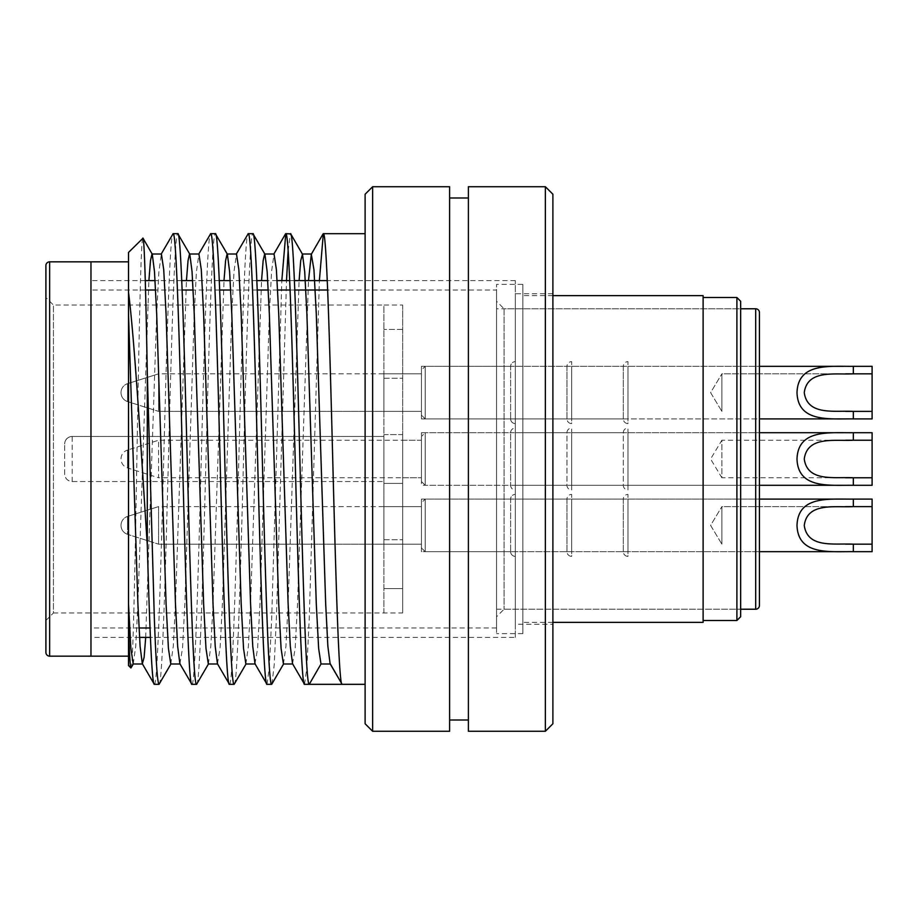 <?xml version="1.0" encoding="UTF-8"?>
<svg xmlns="http://www.w3.org/2000/svg" width="918" height="918" viewBox="0 0 918 918"><rect width="100%" height="100%" fill="white"/><g stroke="black" fill="none" stroke-linecap="round" stroke-linejoin="round"><path stroke-width="0.69" stroke-dasharray="4.59 3.44" d="M72.189 481.537L383.896 481.537L72.189 481.537A7.516 7.516 0 0 1 64.673 474.021L64.673 443.979L64.673 474.021C65.109 478.576 67.611 481.078 72.189 481.537L72.189 436.463C67.622 436.922 65.121 439.424 64.673 443.979A7.516 7.516 0 0 1 72.189 436.463L383.896 436.463L383.896 305.028L53.416 305.028L53.416 612.972L45.9 620.488L45.9 297.512L45.9 620.488M402.669 612.972L402.669 588.564L402.669 612.972L53.416 612.972L53.416 305.028L45.9 297.512M383.896 612.972L383.896 459L383.896 612.972M421.442 432.711L759.438 432.711L759.438 485.289L759.438 432.711L759.438 485.289L421.442 485.289L421.442 432.711L421.442 485.289M421.442 366.328L759.438 366.328L759.438 418.895L759.438 366.328L759.438 418.895L759.438 366.328L421.442 366.328L421.442 418.895L759.438 418.895L759.438 366.328L627.992 366.328L627.992 418.895L421.442 418.895L421.442 366.328M421.442 499.105L759.438 499.105L759.438 551.672L759.438 499.105L421.442 499.105L421.442 551.672L759.438 551.672L759.438 499.105L759.438 551.672L421.442 551.672L421.442 499.105M496.558 290.008L496.558 627.992L496.558 290.008L327.669 290.008M294.804 290.008L290.111 290.008M277.661 290.008L268.274 290.008M257.258 290.008L230.716 290.008M219.7 290.008L193.17 290.008M182.143 290.008L155.612 290.008M145.549 290.008L90.962 290.008L90.962 627.992L90.962 290.008M496.558 627.992L150.001 627.992M138.985 627.992L90.962 627.992M496.558 609.219L740.654 609.219L504.062 609.219L496.558 616.724L496.558 301.276L504.062 308.781L504.062 609.219L504.062 308.781L740.654 308.781L740.654 609.219L740.654 308.781L496.558 308.781L496.558 609.219L496.558 308.781M421.442 544.167L383.896 544.167L383.896 506.61L383.896 544.167L383.896 506.61L383.896 544.167L421.442 544.167L421.442 506.61L383.896 506.61L421.442 506.61L421.442 544.167L421.442 506.61L421.442 544.167L421.442 506.61L421.442 544.167L421.442 506.61L421.442 544.167L158.562 544.167L158.562 506.61L158.562 544.167L158.562 506.61L421.442 506.61L158.562 506.61L158.562 544.167L421.442 544.167M421.442 411.39L383.896 411.39L383.896 373.833L383.896 411.39L383.896 373.833L383.896 411.39L421.442 411.39L421.442 373.833L383.896 373.833L421.442 373.833L421.442 411.39L421.442 373.833L421.442 411.39L421.442 373.833L421.442 411.39L421.442 373.833L421.442 411.39L158.562 411.39L158.562 373.833L158.562 411.39L158.562 373.833L421.442 373.833L158.562 373.833L158.562 411.39L421.442 411.39M402.669 440.227L421.442 440.227L421.442 477.773L421.442 440.227L421.442 477.773L421.442 440.227L158.562 440.227L158.562 477.773L421.442 477.773L402.669 477.773L402.669 440.227L402.669 477.773M402.669 305.028L402.669 434.593L402.669 305.028L383.896 305.028L383.896 459L383.896 436.463L72.189 436.463A7.516 7.516 0 0 0 64.673 443.979M402.669 588.564L402.669 483.407L402.669 588.564L383.896 588.564L402.669 588.564M402.669 434.593L402.669 483.407L383.896 483.407L402.669 483.407L383.896 483.407L383.896 539.738L383.896 434.593L402.669 434.593L402.669 483.407L383.896 483.407L383.896 434.593L402.669 434.593M90.962 261.837L90.962 656.163L90.962 261.837M45.9 265.589L45.9 652.411M128.52 252.45L128.52 665.55M130.93 667.96C132.961 673.066 134.992 568.965 136.954 454.376C138.951 339.293 140.902 237.2 142.829 238.141M552.888 624.24L552.888 293.76L552.888 624.24L515.331 624.24L515.331 293.76L515.331 624.24M552.888 293.76L515.331 293.76M468.387 719.999L468.387 198.001L468.387 719.999M449.613 719.999L449.613 198.001L449.613 719.999M365.112 684.323L365.112 233.677L365.112 684.323M304.558 684.323L306.899 667.179L309.251 618.33L319.384 280.621M271.946 684.105L274.184 665.148L276.387 618.33L286.519 280.621M288.126 250.832L290.478 233.677M267 684.323L269.353 667.179L271.694 618.33L281.826 280.621M234.147 684.323C237.257 687.479 240.413 579.327 243.534 459C246.644 338.673 249.811 230.521 252.92 233.677M229.443 684.323C232.564 687.479 235.719 579.327 238.841 459C241.95 338.673 245.106 230.521 248.227 233.677M196.59 684.323C199.699 687.479 202.867 579.327 205.976 459C209.086 338.673 212.253 230.521 215.363 233.677M191.896 684.323C195.006 687.479 198.162 579.327 201.283 459C204.393 338.673 207.56 230.521 210.67 233.677M159.032 684.323C162.153 687.479 165.309 579.327 168.419 459C171.54 338.673 174.695 230.521 177.805 233.677M154.339 684.323C157.448 687.479 160.616 579.327 163.725 459C166.846 338.673 170.002 230.521 173.112 233.677M128.52 656.163L128.52 261.837L128.52 656.163M515.331 637.379L515.331 280.621L515.331 637.379L150.391 637.379M139.502 637.379L90.962 637.379L90.962 280.621L90.962 637.379M515.331 280.621L327.29 280.621M294.426 280.621L289.732 280.621M277.144 280.621L267.758 280.621M256.868 280.621L230.2 280.621M219.322 280.621L192.642 280.621M181.764 280.621L155.085 280.621M145.296 280.621L90.962 280.621M365.112 194.237L365.112 723.763M449.613 186.733L449.613 731.267M372.628 731.267L372.628 186.733M468.387 186.733L468.387 731.267M545.372 186.733L545.372 731.267M552.888 723.763L552.888 194.237M145.698 637.379L156.691 314.048L158.883 271.648L161.384 253.999M179.882 663.76L182.51 648.395L184.851 603.952L194.237 314.048L196.429 271.648L198.931 253.999M217.428 663.76L220.056 648.395L222.408 603.952L231.795 314.048L233.987 271.648L236.488 253.999M254.986 663.76L257.614 648.395L259.966 603.952L269.353 314.048L271.544 271.648L274.046 253.999M292.544 663.76L295.171 648.395L297.512 603.952L308.505 280.621M133.213 664.001L135.715 646.352L137.907 603.952L148.9 280.621M170.771 664.001L173.273 646.352L175.464 603.952L186.446 280.621M208.329 664.001L210.83 646.352L213.022 603.952L224.003 280.621M245.875 664.001L248.376 646.352L250.568 603.952L261.561 280.621M283.433 664.001L285.934 646.352L288.126 603.952L299.107 280.621M342.116 684.323L341.599 683.44M421.442 547.92L421.442 502.857L425.206 499.105L425.206 551.672L510.637 551.672A4.693 4.693 0 0 0 515.331 556.365L515.331 494.4L515.331 556.365A4.693 4.693 0 0 1 510.637 551.672L510.637 499.105A4.693 4.693 0 0 1 515.331 494.4A4.693 4.693 0 0 0 510.637 499.105L510.637 551.672L425.206 551.672L425.206 499.105L510.637 499.105L425.206 499.105L425.206 551.672L425.206 499.105L421.442 502.857L421.442 547.92L425.206 551.672L421.442 547.92L421.442 502.857L421.442 547.92M845.65 544.167L853.327 544.167C834.416 543.158 807.37 548.643 804.26 525.348C807.507 502.077 834.428 507.654 853.327 506.61L721.881 506.61L721.881 544.167L721.881 506.61L721.881 544.167L710.601 525.383L721.881 506.61L710.601 525.383L721.881 544.167L721.881 506.61L845.627 506.61M843.906 499.105L627.992 499.105L627.992 551.672L627.992 499.105L627.992 551.672L759.438 551.672L627.992 551.672L627.992 499.105L759.438 499.105M853.327 551.672L872.1 551.672L872.1 499.105L872.1 551.672L872.1 544.167L853.327 544.167L853.327 551.672C829.023 551.42 798.04 555.401 796.996 525.348C798.052 495.341 829.218 499.369 853.327 499.105L853.327 506.61L872.1 506.61L872.1 544.167M623.299 499.105L623.299 551.672A4.693 4.693 0 0 0 627.992 556.365L627.992 494.4L627.992 556.365A4.693 4.693 0 0 1 623.299 551.672L623.299 499.105A4.693 4.693 0 0 1 627.992 494.4A4.693 4.693 0 0 0 623.299 499.105L623.299 551.672L623.299 499.105L571.662 499.105L571.662 551.672L623.299 551.672L571.662 551.672L571.662 499.105L623.299 499.105M566.968 499.105L566.968 551.672A4.693 4.693 0 0 0 571.662 556.365L571.662 494.4L571.662 556.365A4.693 4.693 0 0 1 566.968 551.672L566.968 499.105A4.693 4.693 0 0 1 571.662 494.4A4.693 4.693 0 0 0 566.968 499.105L566.968 551.672L566.968 499.105L515.331 499.105L515.331 551.672L566.968 551.672L515.331 551.672L515.331 499.105L566.968 499.105M127.556 525.383L127.556 534.333L158.562 544.167L127.556 534.333L127.556 516.432L158.562 506.61L127.556 516.432L127.556 525.383M552.888 295.642L522.847 295.642L522.847 622.358L522.847 295.642M552.888 622.358L522.847 622.358M703.108 620.488L703.108 297.512L703.108 620.488M522.847 284.373L522.847 633.627L522.847 284.373L496.558 284.373L496.558 633.627L496.558 284.373M522.847 633.627L496.558 633.627M496.558 301.276L496.558 616.724M740.654 616.724L740.654 301.276M736.902 297.512L736.902 620.488M703.108 295.642L703.108 622.358M571.662 551.672L571.662 499.105L571.662 551.672M515.331 551.672L515.331 499.105L515.331 551.672M853.327 499.105L872.1 499.105L872.1 506.61M421.442 415.143L421.442 370.08L425.206 366.328L425.206 418.895L510.637 418.895A4.693 4.693 0 0 0 515.331 423.6L515.331 361.635L515.331 423.6A4.693 4.693 0 0 1 510.637 418.895L510.637 366.328A4.693 4.693 0 0 1 515.331 361.635A4.693 4.693 0 0 0 510.637 366.328L510.637 418.895L425.206 418.895L425.206 366.328L510.637 366.328L425.206 366.328L425.206 418.895L425.206 366.328L421.442 370.08L421.442 415.143L425.206 418.895L421.442 415.143L421.442 370.08L421.442 415.143M845.65 411.39L853.327 411.39C834.416 410.38 807.37 415.865 804.26 392.583C807.507 369.3 834.428 374.877 853.327 373.833L721.881 373.833L721.881 411.39L721.881 373.833L721.881 411.39L710.601 392.617L721.881 373.833L710.601 392.617L721.881 411.39L721.881 373.833L845.627 373.833M843.803 418.895L872.1 418.895L872.1 366.328L872.1 418.895L872.1 411.39L853.327 411.39L853.327 418.895C829.023 418.642 798.04 422.624 796.996 392.571C798.052 362.564 829.218 366.592 853.327 366.328L853.327 373.833L872.1 373.833L872.1 411.39M843.906 366.328L627.992 366.328L627.992 418.895L627.992 366.328L627.992 418.895L853.327 418.895M623.299 366.328L623.299 418.895A4.693 4.693 0 0 0 627.992 423.6L627.992 361.635L627.992 423.6A4.693 4.693 0 0 1 623.299 418.895L623.299 366.328A4.693 4.693 0 0 1 627.992 361.635A4.693 4.693 0 0 0 623.299 366.328L623.299 418.895L623.299 366.328L571.662 366.328L571.662 418.895L623.299 418.895L571.662 418.895L571.662 366.328L623.299 366.328M566.968 366.328L566.968 418.895A4.693 4.693 0 0 0 571.662 423.6L571.662 361.635L571.662 423.6A4.693 4.693 0 0 1 566.968 418.895L566.968 366.328A4.693 4.693 0 0 1 571.662 361.635A4.693 4.693 0 0 0 566.968 366.328L566.968 418.895L566.968 366.328L515.331 366.328L515.331 418.895L566.968 418.895L515.331 418.895L515.331 366.328L566.968 366.328M127.556 392.617L127.556 401.568L158.562 411.39L127.556 401.568L127.556 383.667L158.562 373.833L127.556 383.667L127.556 401.568L127.556 392.617M571.662 418.895L571.662 366.328L571.662 418.895M515.331 418.895L515.331 366.328L515.331 418.895M853.327 366.328L872.1 366.328L872.1 373.833M421.442 436.463L421.442 481.537L421.442 436.463L425.206 432.711L425.206 485.289L510.637 485.289A4.693 4.693 0 0 0 515.331 489.982L515.331 428.017L515.331 489.982M421.442 481.537L425.206 485.289L425.206 432.711L510.637 432.711L510.637 485.289L510.637 432.711A4.693 4.693 0 0 1 515.331 428.017M845.65 477.773L721.881 477.773L721.881 440.227L710.601 459L721.881 477.773L721.881 440.227L845.627 440.227M627.992 485.289L627.992 432.711L627.992 485.289L759.438 485.289M843.803 485.289L853.327 485.289M627.992 432.711L759.438 432.711M843.906 432.711L853.327 432.711M571.662 432.711L571.662 485.289L571.662 432.711L623.299 432.711L623.299 485.289A4.693 4.693 0 0 0 627.992 489.982L627.992 428.017L627.992 489.982M571.662 485.289L623.299 485.289L623.299 432.711A4.693 4.693 0 0 1 627.992 428.017M515.331 432.711L515.331 485.289L515.331 432.711L566.968 432.711L566.968 485.289A4.693 4.693 0 0 0 571.662 489.982L571.662 428.017L571.662 489.982M515.331 485.289L566.968 485.289L566.968 432.711A4.693 4.693 0 0 1 571.662 428.017M127.556 459L127.556 467.95L158.562 477.773L158.562 440.227L127.556 450.049L127.556 459L127.556 450.049A9.387 9.387 0 0 0 127.556 467.95L127.556 459M872.1 485.289L872.1 432.711M755.686 308.781L755.686 609.219M49.652 656.163L49.652 261.837M383.896 378.262L402.669 378.262L383.896 378.262M402.669 329.436L383.896 329.436L402.669 329.436M383.896 539.738L402.669 539.738L383.896 539.738M121.004 525.383A9.387 9.387 0 0 0 127.556 534.333A9.387 9.387 0 0 1 127.556 516.432A9.387 9.387 0 0 0 121.004 525.383M121.004 392.617A9.387 9.387 0 0 0 127.556 401.568A9.387 9.387 0 0 1 127.556 383.667A9.387 9.387 0 0 0 121.004 392.617"/><path stroke-width="1.38" d="M843.906 366.328L759.438 366.328L759.438 312.533L759.438 605.467A3.752 3.752 0 0 1 755.686 609.219L740.654 609.219M759.438 312.533A3.752 3.752 0 0 0 755.686 308.781L740.654 308.781M45.9 652.411L45.9 265.589A3.752 3.752 0 0 1 49.652 261.837L49.652 656.163A3.752 3.752 0 0 1 45.9 652.411M128.52 656.163L90.962 656.163L90.962 261.837L49.652 261.837M128.52 261.837L90.962 261.837L90.962 656.163L49.652 656.163M327.669 290.008L294.804 290.008M290.111 290.008L277.661 290.008M268.274 290.008L257.258 290.008M230.716 290.008L219.7 290.008M193.17 290.008L182.143 290.008M155.612 290.008L145.549 290.008M150.001 627.992L138.985 627.992M759.438 605.467L759.438 551.672L843.803 551.672L759.438 551.672L759.438 485.289L843.803 485.289M843.906 432.711L759.438 432.711L759.438 418.895L843.803 418.895M365.112 723.763L365.112 194.237L372.628 186.733L372.628 731.267L365.112 723.763M545.372 186.733L552.888 194.237L552.888 723.763L545.372 731.267L545.372 186.733L468.387 186.733L468.387 731.267L545.372 731.267M130.93 667.96L128.52 665.55L128.52 625.674C129.346 652.767 130.149 666.858 130.93 667.96L133.489 663.76M128.52 625.674L128.52 252.45L143.001 238.198L152.273 254.24L154.488 271.648L156.691 314.048L166.078 603.952L168.419 648.395L170.771 664.001L180.157 664.001M468.387 198.001L449.613 198.001M468.387 719.999L449.613 719.999M372.628 731.267L449.613 731.267L449.613 186.733L372.628 186.733M365.112 233.677L323.331 233.677C326.452 230.521 329.608 338.673 332.718 459C335.839 579.327 338.994 687.479 342.116 684.323L304.558 684.323C301.437 687.479 298.281 579.327 295.171 459C292.05 338.673 288.895 230.521 285.785 233.677L290.731 233.895L302.492 254.24L304.707 271.648L306.899 314.048L316.297 603.952L318.638 648.395L320.99 664.001L309.251 684.323C306.142 687.479 302.974 579.327 299.865 459C296.744 338.673 293.588 230.521 290.478 233.677M308.505 280.621L311.317 254.24L313.945 269.605L316.297 314.048L325.683 603.952L327.875 646.352L330.101 663.76L342.116 684.323L330.377 664.001L320.99 664.001M365.112 684.323L342.116 684.323M261.561 280.621L263.145 260.643L264.659 253.999L274.046 253.999L276.387 269.605L278.739 314.048L288.126 603.952L290.317 646.352L292.544 663.76L304.558 684.323M252.92 233.677L248.227 233.677C251.337 230.521 254.504 338.673 257.614 459C260.723 579.327 263.891 687.479 267 684.323L271.694 684.323C268.584 687.479 265.428 579.327 262.307 459C259.197 338.673 256.03 230.521 252.92 233.677L264.935 254.24L267.161 271.648L269.353 314.048L278.739 603.952L281.08 648.395L283.433 664.001L292.819 664.001M224.003 280.621L225.598 260.643L227.102 253.999L236.488 253.999L238.841 269.605L241.182 314.048L250.568 603.952L252.76 646.352L254.986 663.76L267 684.323M215.363 233.677L210.67 233.677C213.779 230.521 216.946 338.673 220.056 459C223.177 579.327 226.333 687.479 229.443 684.323L234.147 684.323C231.026 687.479 227.871 579.327 224.749 459C221.64 338.673 218.484 230.521 215.363 233.677L227.377 254.24L229.603 271.648L231.795 314.048L241.182 603.952L243.534 648.395L245.875 664.001L255.261 664.001M186.446 280.621L188.041 260.643L189.544 253.999L198.931 253.999L201.283 269.605L203.624 314.048L213.022 603.952L215.214 646.352L217.428 663.76L229.443 684.323M177.805 233.677L173.112 233.677C176.233 230.521 179.389 338.673 182.51 459C185.62 579.327 188.775 687.479 191.896 684.323L196.59 684.323C193.468 687.479 190.313 579.327 187.203 459C184.082 338.673 180.926 230.521 177.805 233.677L189.819 254.24L192.046 271.648L194.237 314.048L203.624 603.952L205.976 648.395L208.329 664.001L217.715 664.001M148.9 280.621L150.483 260.643L151.986 253.999L161.384 253.999L163.725 269.605L166.078 314.048L175.464 603.952L177.656 646.352L179.882 663.76L191.896 684.323M319.384 280.621L323.331 233.677M271.694 684.323L283.708 663.76M286.519 280.621L288.126 250.832M281.826 280.621L285.785 233.677M234.147 684.323L246.162 663.76M236.213 254.24L248.227 233.677M196.59 684.323L208.604 663.76M198.655 254.24L210.67 233.677M142.829 238.141C144.333 235.57 145.824 291.373 147.293 372.754L154.339 618.33C155.899 661.339 157.471 683.336 159.032 684.323L171.046 663.76M159.032 684.323L154.339 684.323C151.998 685.126 149.645 628.279 147.293 545.246C141.292 453.79 134.957 343.55 128.52 292.326M161.098 254.24L173.112 233.677M150.391 637.379L139.502 637.379M327.29 280.621L294.426 280.621M289.732 280.621L277.144 280.621M267.758 280.621L256.868 280.621M230.2 280.621L219.322 280.621M192.642 280.621L181.764 280.621M155.085 280.621L145.296 280.621M147.293 372.754L147.293 545.246M128.52 314.048L137.907 603.952L140.098 646.352L142.324 663.76L154.339 684.323M142.324 663.76L144.115 657.357L145.698 637.379M128.52 603.952L130.872 648.395L133.213 664.001L142.6 664.001M299.107 280.621L300.702 260.643L302.492 254.24M845.627 506.61L853.327 506.61C834.416 507.62 807.37 502.135 804.26 525.417C807.507 548.7 834.428 543.123 853.327 544.167L872.1 544.167L872.1 506.61L853.327 506.61L853.327 499.105L872.1 499.105L872.1 506.61M845.65 544.167L853.327 544.167L853.327 551.672C829.218 551.408 798.052 555.436 796.996 525.429C798.04 495.376 829.023 499.358 853.327 499.105M759.438 499.105L843.906 499.105M853.327 551.672L872.1 551.672L872.1 544.167M736.902 297.512L740.654 301.276L740.654 616.724L736.902 620.488L736.902 297.512L703.108 297.512M552.888 622.358L703.108 622.358L703.108 295.642L552.888 295.642M736.902 620.488L703.108 620.488M845.627 373.833L853.327 373.833C834.416 374.842 807.37 369.357 804.26 392.652C807.507 415.923 834.428 410.346 853.327 411.39L872.1 411.39L872.1 373.833L853.327 373.833L853.327 366.328L872.1 366.328L872.1 373.833M845.65 411.39L853.327 411.39L853.327 418.895C829.218 418.631 798.052 422.659 796.996 392.652C798.04 362.599 829.023 366.58 853.327 366.328M853.327 418.895L872.1 418.895L872.1 411.39M845.627 440.227L853.327 440.227C834.416 441.237 807.37 435.74 804.26 459.034C807.507 482.306 834.428 476.729 853.327 477.773L872.1 477.773L872.1 440.227L853.327 440.227L853.327 432.711L872.1 432.711L872.1 440.227M845.65 477.773L853.327 477.773L853.327 485.289C829.218 485.014 798.052 489.042 796.996 459.046C798.04 428.981 829.023 432.975 853.327 432.711M853.327 485.289L872.1 485.289L872.1 477.773M755.686 609.219L755.686 308.781M311.604 253.999L302.206 253.999M285.521 233.895L273.771 254.24M323.079 233.895L311.317 254.24"/></g></svg>
